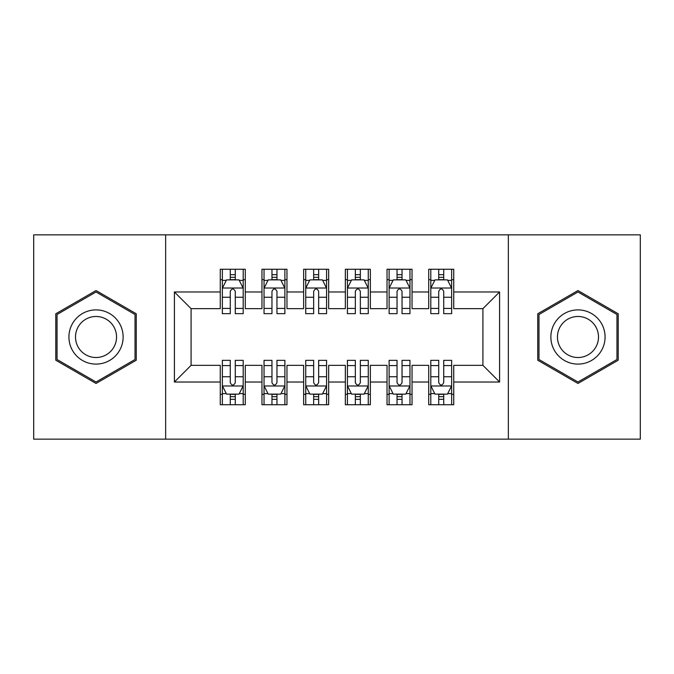 <?xml version="1.0" encoding="UTF-8"?>
<svg xmlns="http://www.w3.org/2000/svg" width="674" height="674" viewBox="0 0 674 674"><rect width="100%" height="100%" fill="white"/><g stroke="black" fill="none" stroke-linecap="round" stroke-linejoin="round"><path stroke-width="1.01" d="M508.348 439.145L640.3 439.145L640.3 234.855L508.348 234.855L508.348 439.145L165.652 439.145L165.652 234.855L33.7 234.855L33.7 439.145L165.652 439.145M508.348 234.855L165.652 234.855M174.406 382.023L174.406 291.977L220.263 291.977L220.263 308.65L191.079 308.65L191.079 365.35L174.406 382.023L220.263 382.023L220.263 404.745L245.277 404.745L245.277 382.023L261.959 382.023L261.959 404.745L286.972 404.745L286.972 382.023L303.645 382.023L303.645 404.745L328.659 404.745L328.659 382.023L345.341 382.023L345.341 404.745L370.355 404.745L370.355 382.023L387.028 382.023L387.028 404.745L412.041 404.745L412.041 382.023L428.723 382.023L428.723 404.745L453.737 404.745L453.737 365.35L482.921 365.35L482.921 308.65L453.737 308.65L453.737 291.977L499.594 291.977L499.594 382.023L453.737 382.023M453.737 291.977L453.737 269.255L428.723 269.255L428.723 291.977L412.041 291.977L412.041 269.255L387.028 269.255L387.028 291.977L370.355 291.977L370.355 269.255L345.341 269.255L345.341 291.977L328.659 291.977L328.659 269.255L303.645 269.255L303.645 291.977L286.972 291.977L286.972 269.255L261.959 269.255L261.959 291.977L245.277 291.977L245.277 269.255L220.263 269.255L220.263 291.977M412.041 382.023L412.041 365.35L428.723 365.35L428.723 382.023M499.594 291.977L482.921 308.65M370.355 382.023L370.355 365.35L387.028 365.35L387.028 382.023M428.723 291.977L428.723 308.65L412.041 308.65L412.041 291.977M328.659 382.023L328.659 365.35L345.341 365.35L345.341 382.023M387.028 291.977L387.028 308.65L370.355 308.65L370.355 291.977M286.972 382.023L286.972 365.35L303.645 365.35L303.645 382.023M345.341 291.977L345.341 308.65L328.659 308.65L328.659 291.977M245.277 382.023L245.277 365.35L261.959 365.35L261.959 382.023M303.645 291.977L303.645 308.65L286.972 308.65L286.972 291.977M191.079 365.35L220.263 365.35L220.263 382.023M261.959 291.977L261.959 308.65L245.277 308.65L245.277 291.977M428.723 279.676L430.804 279.676M438.723 279.676L443.728 279.676M451.647 279.676L453.737 279.676M387.028 279.676L389.117 279.676M397.037 279.676L402.041 279.676M409.961 279.676L412.041 279.676M345.341 279.676L347.422 279.676M355.341 279.676L360.346 279.676M368.265 279.676L370.355 279.676M303.645 279.676L305.735 279.676M313.654 279.676L318.659 279.676M326.578 279.676L328.659 279.676M261.959 279.676L264.039 279.676M271.959 279.676L276.963 279.676M284.883 279.676L286.972 279.676M220.263 279.676L222.353 279.676M230.272 279.676L235.277 279.676M243.196 279.676L245.277 279.676M220.263 394.324L222.353 394.324M230.272 394.324L235.277 394.324M243.196 394.324L245.277 394.324M261.959 394.324L264.039 394.324M271.959 394.324L276.963 394.324M284.883 394.324L286.972 394.324M303.645 394.324L305.735 394.324M313.654 394.324L318.659 394.324M326.578 394.324L328.659 394.324M345.341 394.324L347.422 394.324M355.341 394.324L360.346 394.324M368.265 394.324L370.355 394.324M387.028 394.324L389.117 394.324M397.037 394.324L402.041 394.324M409.961 394.324L412.041 394.324M428.723 394.324L430.804 394.324M438.723 394.324L443.728 394.324M451.647 394.324L453.737 394.324M174.406 291.977L191.079 308.65M482.921 365.35L499.594 382.023M136.258 313.772L96.028 290.545L55.799 313.772L55.799 360.228L96.028 383.455L136.258 360.228L136.258 313.772M537.742 313.772L537.742 360.228L577.972 383.455L618.201 360.228L618.201 313.772L577.972 290.545L537.742 313.772M235.277 274.672L230.272 274.672M243.196 308.422L235.277 308.422L235.277 313.654L243.196 313.654L243.196 288.219L239.026 279.887L226.523 279.887L222.353 288.219L222.353 313.654L230.272 313.654L230.272 308.422L222.353 308.422M222.353 288.219L222.353 269.255M243.196 288.219L243.196 269.255M230.272 279.887L230.272 269.255M235.277 269.255L235.277 279.887M235.277 308.422L235.277 291.345C233.608 288.135 231.94 288.135 230.272 291.345L230.272 308.422M230.272 399.328L235.277 399.328M222.353 365.578L230.272 365.578L230.272 360.346L222.353 360.346L222.353 385.781L226.523 394.113L239.026 394.113L243.196 385.781L243.196 360.346L235.277 360.346L235.277 365.578L243.196 365.578M243.196 385.781L243.196 404.745M222.353 385.781L222.353 404.745M235.277 394.113L235.277 404.745M230.272 404.745L230.272 394.113M230.272 365.578L230.272 382.655C231.94 385.865 233.608 385.865 235.277 382.655L235.277 365.578M276.963 274.672L271.959 274.672M284.883 308.422L276.963 308.422L276.963 313.654L284.883 313.654L284.883 288.219L280.721 279.887L268.21 279.887L264.039 288.219L264.039 313.654L271.959 313.654L271.959 308.422L264.039 308.422M264.039 288.219L264.039 269.255M284.883 288.219L284.883 269.255M271.959 279.887L271.959 269.255M276.963 269.255L276.963 279.887M276.963 308.422L276.963 291.345C275.304 288.135 273.636 288.135 271.959 291.345L271.959 308.422M318.659 274.672L313.654 274.672M326.578 308.422L318.659 308.422L318.659 313.654L326.578 313.654L326.578 288.219L322.408 279.887L309.905 279.887L305.735 288.219L305.735 313.654L313.654 313.654L313.654 308.422L305.735 308.422M305.735 288.219L305.735 269.255M326.578 288.219L326.578 269.255M313.654 279.887L313.654 269.255M318.659 269.255L318.659 279.887M318.659 308.422L318.659 291.345C316.991 288.135 315.322 288.135 313.654 291.345L313.654 308.422M271.959 399.328L276.963 399.328M264.039 365.578L271.959 365.578L271.959 360.346L264.039 360.346L264.039 385.781L268.21 394.113L280.721 394.113L284.883 385.781L284.883 360.346L276.963 360.346L276.963 365.578L284.883 365.578M284.883 385.781L284.883 404.745M264.039 385.781L264.039 404.745M276.963 394.113L276.963 404.745M271.959 404.745L271.959 394.113M271.959 365.578L271.959 382.655C273.627 385.865 275.295 385.865 276.963 382.655L276.963 365.578M313.654 399.328L318.659 399.328M305.735 365.578L313.654 365.578L313.654 360.346L305.735 360.346L305.735 385.781L309.905 394.113L322.408 394.113L326.578 385.781L326.578 360.346L318.659 360.346L318.659 365.578L326.578 365.578M326.578 385.781L326.578 404.745M305.735 385.781L305.735 404.745M318.659 394.113L318.659 404.745M313.654 404.745L313.654 394.113M313.654 365.578L313.654 382.655C315.322 385.865 316.982 385.865 318.659 382.655L318.659 365.578M119.5 323.453A27.095 27.095 0 0 0 82.481 313.528A27.095 27.095 0 0 0 72.556 350.547A27.095 27.095 0 0 0 109.576 360.472A27.095 27.095 0 0 0 119.5 323.453M113.796 326.738A20.515 20.515 0 0 0 85.766 319.232A20.515 20.515 0 0 0 78.26 347.262A20.515 20.515 0 0 0 106.29 354.768A20.515 20.515 0 0 0 113.796 326.738M96.028 382.015L57.046 359.503L57.046 314.497L96.028 291.985L135.011 314.497L135.011 359.503L96.028 382.015M601.444 323.453A27.095 27.095 0 0 0 564.424 313.528A27.095 27.095 0 0 0 554.5 350.547A27.095 27.095 0 0 0 591.519 360.472A27.095 27.095 0 0 0 601.444 323.453M595.74 326.738A20.515 20.515 0 0 0 567.71 319.232A20.515 20.515 0 0 0 560.204 347.262A20.515 20.515 0 0 0 588.234 354.768A20.515 20.515 0 0 0 595.74 326.738M577.972 382.015L538.989 359.503L538.989 314.497L577.972 291.985L616.954 314.497L616.954 359.503L577.972 382.015M360.346 274.672L355.341 274.672M368.265 308.422L360.346 308.422L360.346 313.654L368.265 313.654L368.265 288.219L364.095 279.887L351.592 279.887L347.422 288.219L347.422 313.654L355.341 313.654L355.341 308.422L347.422 308.422M347.422 288.219L347.422 269.255M368.265 288.219L368.265 269.255M355.341 279.887L355.341 269.255M360.346 269.255L360.346 279.887M360.346 308.422L360.346 291.345C358.678 288.135 357.018 288.135 355.341 291.345L355.341 308.422M402.041 274.672L397.037 274.672M409.961 308.422L402.041 308.422L402.041 313.654L409.961 313.654L409.961 288.219L405.79 279.887L393.279 279.887L389.117 288.219L389.117 313.654L397.037 313.654L397.037 308.422L389.117 308.422M389.117 288.219L389.117 269.255M409.961 288.219L409.961 269.255M397.037 279.887L397.037 269.255M402.041 269.255L402.041 279.887M402.041 308.422L402.041 291.345C400.373 288.135 398.705 288.135 397.037 291.345L397.037 308.422M355.341 399.328L360.346 399.328M347.422 365.578L355.341 365.578L355.341 360.346L347.422 360.346L347.422 385.781L351.592 394.113L364.095 394.113L368.265 385.781L368.265 360.346L360.346 360.346L360.346 365.578L368.265 365.578M368.265 385.781L368.265 404.745M347.422 385.781L347.422 404.745M360.346 394.113L360.346 404.745M355.341 404.745L355.341 394.113M355.341 365.578L355.341 382.655C357.009 385.865 358.678 385.865 360.346 382.655L360.346 365.578M397.037 399.328L402.041 399.328M389.117 365.578L397.037 365.578L397.037 360.346L389.117 360.346L389.117 385.781L393.279 394.113L405.79 394.113L409.961 385.781L409.961 360.346L402.041 360.346L402.041 365.578L409.961 365.578M409.961 385.781L409.961 404.745M389.117 385.781L389.117 404.745M402.041 394.113L402.041 404.745M397.037 404.745L397.037 394.113M397.037 365.578L397.037 382.655C398.696 385.865 400.364 385.865 402.041 382.655L402.041 365.578M443.728 274.672L438.723 274.672M451.647 308.422L443.728 308.422L443.728 313.654L451.647 313.654L451.647 288.219L447.477 279.887L434.974 279.887L430.804 288.219L430.804 313.654L438.723 313.654L438.723 308.422L430.804 308.422M430.804 288.219L430.804 269.255M451.647 288.219L451.647 269.255M438.723 279.887L438.723 269.255M443.728 269.255L443.728 279.887M443.728 308.422L443.728 291.345C442.06 288.135 440.392 288.135 438.723 291.345L438.723 308.422M438.723 399.328L443.728 399.328M430.804 365.578L438.723 365.578L438.723 360.346L430.804 360.346L430.804 385.781L434.974 394.113L447.477 394.113L451.647 385.781L451.647 360.346L443.728 360.346L443.728 365.578L451.647 365.578M451.647 385.781L451.647 404.745M430.804 385.781L430.804 404.745M443.728 394.113L443.728 404.745M438.723 404.745L438.723 394.113M438.723 365.578L438.723 382.655C440.392 385.865 442.06 385.865 443.728 382.655L443.728 365.578M243.095 288.017L222.454 288.017M222.353 280.384L226.27 280.384M239.278 280.384L243.196 280.384M230.272 297.251L222.353 297.251M243.196 297.251L235.277 297.251M235.277 277.326L230.272 277.326M222.454 385.983L243.095 385.983M243.196 393.616L239.278 393.616M226.27 393.616L222.353 393.616M235.277 376.749L243.196 376.749M222.353 376.749L230.272 376.749M230.272 396.674L235.277 396.674M284.782 288.017L264.149 288.017M264.039 280.384L267.957 280.384M280.965 280.384L284.883 280.384M271.959 297.251L264.039 297.251M284.883 297.251L276.963 297.251M276.963 277.326L271.959 277.326M326.477 288.017L305.836 288.017M305.735 280.384L309.652 280.384M322.661 280.384L326.578 280.384M313.654 297.251L305.735 297.251M326.578 297.251L318.659 297.251M318.659 277.326L313.654 277.326M264.149 385.983L284.782 385.983M284.883 393.616L280.965 393.616M267.957 393.616L264.039 393.616M276.963 376.749L284.883 376.749M264.039 376.749L271.959 376.749M271.959 396.674L276.963 396.674M305.836 385.983L326.477 385.983M326.578 393.616L322.661 393.616M309.652 393.616L305.735 393.616M318.659 376.749L326.578 376.749M305.735 376.749L313.654 376.749M313.654 396.674L318.659 396.674M368.164 288.017L347.523 288.017M347.422 280.384L351.339 280.384M364.348 280.384L368.265 280.384M355.341 297.251L347.422 297.251M368.265 297.251L360.346 297.251M360.346 277.326L355.341 277.326M409.851 288.017L389.218 288.017M389.117 280.384L393.035 280.384M406.043 280.384L409.961 280.384M397.037 297.251L389.117 297.251M409.961 297.251L402.041 297.251M402.041 277.326L397.037 277.326M347.523 385.983L368.164 385.983M368.265 393.616L364.348 393.616M351.339 393.616L347.422 393.616M360.346 376.749L368.265 376.749M347.422 376.749L355.341 376.749M355.341 396.674L360.346 396.674M389.218 385.983L409.851 385.983M409.961 393.616L406.043 393.616M393.035 393.616L389.117 393.616M402.041 376.749L409.961 376.749M389.117 376.749L397.037 376.749M397.037 396.674L402.041 396.674M451.546 288.017L430.905 288.017M430.804 280.384L434.722 280.384M447.73 280.384L451.647 280.384M438.723 297.251L430.804 297.251M451.647 297.251L443.728 297.251M443.728 277.326L438.723 277.326M430.905 385.983L451.546 385.983M451.647 393.616L447.73 393.616M434.722 393.616L430.804 393.616M443.728 376.749L451.647 376.749M430.804 376.749L438.723 376.749M438.723 396.674L443.728 396.674"/></g></svg>
